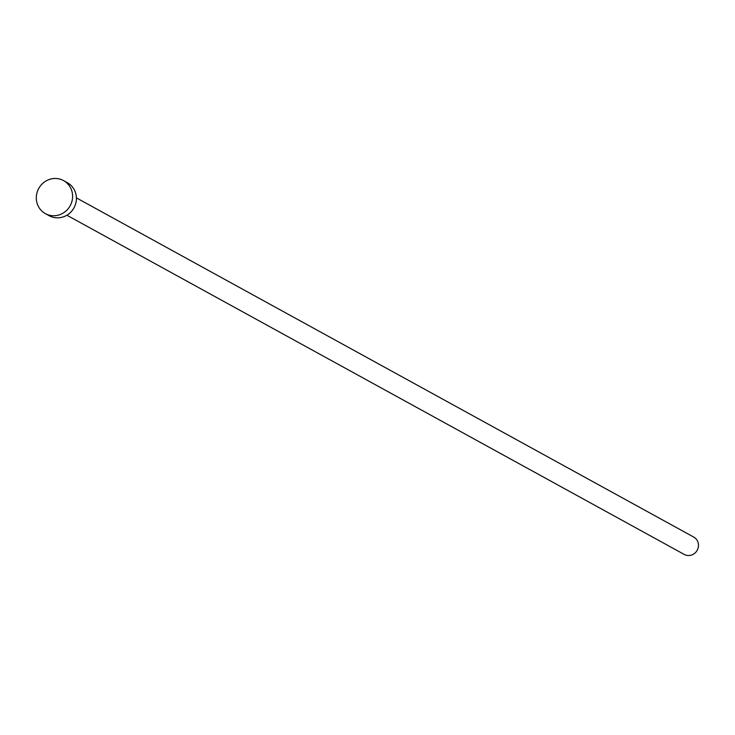 <?xml version="1.0" encoding="UTF-8"?>
<svg xmlns="http://www.w3.org/2000/svg" width="735" height="735" viewBox="0 0 735 735"><rect width="100%" height="100%" fill="white"/><g stroke="black" fill="none" stroke-linecap="round" stroke-linejoin="round"><path stroke-width="1.1" d="M76.403 197.88L693.721 537.064A9.895 9.417 118.8 0 1 698.25 543.183A9.895 9.417 118.8 0 1 694.603 553.363A9.895 9.417 118.8 0 1 684.193 554.411L66.876 215.217M63.532 180.589L67.335 182.684A18.844 17.934 118.8 0 1 75.962 194.343A18.844 17.934 118.8 0 1 69.017 213.738A18.844 17.934 118.8 0 1 49.19 215.713L45.377 213.628A18.844 17.934 118.8 0 1 36.75 201.96A18.844 17.934 118.8 0 1 43.696 182.574A18.844 17.934 118.8 0 1 63.532 180.589A18.844 17.934 118.8 0 1 72.159 192.258A18.844 17.934 118.8 0 1 65.213 211.643A18.844 17.934 118.8 0 1 45.377 213.628"/></g></svg>
